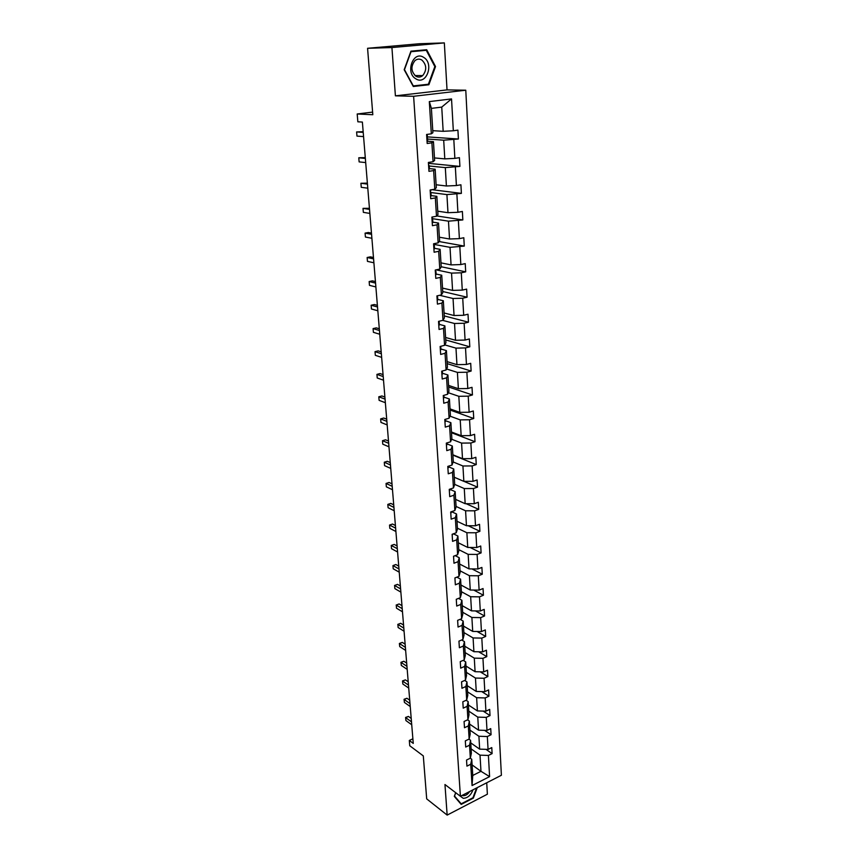 <?xml version="1.0" encoding="UTF-8"?>
<svg xmlns="http://www.w3.org/2000/svg" width="858" height="858" viewBox="0 0 858 858"><rect width="100%" height="100%" fill="white"/><g stroke="black" fill="none" stroke-linecap="round" stroke-linejoin="round"><path stroke-width="1.29" d="M395.399 95.839L447.029 89.897L444.337 42.9L391.924 47.555L395.399 95.839L413.62 96.289L460.403 796.278L444.959 784.523L447.157 815.1L487.376 794.208L486.722 782.786M447.157 815.1L426.694 798.884L423.305 755.909L409.749 745.752L409.309 740.475L413.256 743.403L362.376 122.061L357.85 121.804L357.196 113.985L372.812 114.725L367.578 48.295L419.251 43.747L444.337 42.9M391.924 47.555L367.578 48.295M447.029 89.897L465.776 90.208L501.394 775.257L460.403 796.278M432.764 130.673L443.168 131.306L441.741 107.1L451.533 98.917L453.324 130.77L457.915 130.137L458.408 139.007L426.748 136.84M443.168 131.306L453.324 130.77M413.62 96.289L465.776 90.208M434.459 157.926L444.798 158.869L443.693 140.186L458.408 139.007M453.818 139.661L454.869 158.376L459.427 157.668L459.909 166.409L429.086 163.406M436.121 184.76L446.407 185.993L445.313 167.61L459.909 166.409M455.362 167.128L456.402 185.542L460.918 184.781L461.389 193.382L431.949 189.682M437.762 211.186L447.983 212.698L446.911 194.594L461.389 193.382M456.885 194.165L457.904 212.291L462.376 211.465L462.837 219.938L436.754 215.937M439.382 237.216L449.528 238.996L448.477 221.171L462.837 219.938M458.376 220.774L459.384 238.631L463.813 237.741L464.275 246.085L439.157 241.548M440.969 262.848L451.061 264.897L450.021 247.34L464.275 246.085M459.845 246.986L460.832 264.564L465.24 263.62L465.69 271.836L441.205 266.763M442.535 288.095L452.574 290.401L451.544 273.112L461.293 272.801L465.69 271.836M461.293 272.801L462.269 290.111L466.634 289.114L467.074 297.2L442.749 291.516M444.079 312.966L454.054 315.529L453.045 298.498L462.73 298.219L467.074 297.2M462.73 298.219L463.685 315.272L468.007 314.221L468.447 322.19L444.262 315.916M445.592 337.473L455.512 340.272L454.526 323.498L464.135 323.251L468.447 322.19M464.135 323.251L465.079 340.058L469.369 338.953L469.798 346.804L445.752 339.95M447.093 361.626L456.949 364.661L455.973 348.134L465.519 347.919L469.798 346.804M465.519 347.919L466.452 364.468L470.699 363.32L471.128 371.053L447.222 363.653M448.573 385.424L458.376 388.685L457.411 372.393L466.881 372.222L471.128 371.053M466.881 372.222L467.792 388.524L472.018 387.323L472.436 394.948L448.67 387.012M450.021 408.88L459.77 412.355L458.826 396.31L468.221 396.16L472.436 394.948M468.221 396.16L469.133 412.237L473.316 410.982L473.734 418.5L450.096 410.038M451.458 431.992L461.154 435.692L460.22 419.873L469.551 419.766L473.734 418.5M469.551 419.766L470.441 435.596L474.592 434.298L475 441.709L451.501 432.732M452.874 454.783L462.505 458.687L461.583 443.093L470.86 443.018L475 441.709M470.86 443.018L471.739 458.622L475.858 457.282L476.254 464.586L452.895 455.126M454.268 477.252L463.846 481.359L462.934 465.991L472.147 465.937L476.254 464.586M472.147 465.937L473.005 481.327L477.102 479.944L477.498 487.14L463.974 481.359M455.641 499.41L465.165 503.7L464.275 488.556L473.412 488.534L477.498 487.14M473.412 488.534L474.27 503.7L478.324 502.273L478.71 509.373L466.13 503.7M456.992 521.256L466.462 525.74L465.583 510.8L474.667 510.81L478.71 509.373M474.667 510.81L475.504 525.761L479.536 524.302L479.912 531.295L468.168 525.74M458.333 542.792L467.749 547.458L466.881 532.732L475.9 532.775L479.912 531.295M475.9 532.775L476.726 547.522L480.727 546.01L481.102 552.906L470.109 547.479M459.641 564.038L469.015 568.886L468.157 554.365L477.112 554.429L481.102 552.906M477.112 554.429L477.927 568.972L481.896 567.428L482.271 574.227L471.964 568.918M460.95 584.995L470.259 590.014L469.423 575.697L478.314 575.782L482.271 574.227M478.314 575.782L479.118 590.122L483.054 588.545L483.419 595.248L473.745 590.057M462.226 605.673L471.492 610.853L470.656 596.728L479.493 596.846L483.419 595.248M479.493 596.846L480.287 610.993L484.202 609.373L484.555 615.99L475.45 610.917M463.492 626.072L472.704 631.413L471.889 617.481L480.662 617.621L484.555 615.99M480.662 617.621L481.445 631.574L485.328 629.922L485.682 636.454L477.102 631.499M464.736 646.192L473.906 651.694L473.09 637.944L481.81 638.105L485.682 636.454M481.81 638.105L482.582 651.876L486.432 650.192L486.786 656.638L478.689 651.79M465.969 666.044L475.085 671.707L474.292 658.14L482.947 658.322L486.786 656.638M482.947 658.322L483.708 671.911L487.526 670.195L487.88 676.544L480.233 671.825M467.192 685.639L476.254 691.451L475.461 678.056L484.073 678.27L487.88 676.544M484.073 678.27L484.824 691.677L488.61 689.929L488.953 696.192L481.724 691.591M468.382 704.976L477.402 710.928L476.63 697.715L485.178 697.951L488.953 696.192M485.178 697.951L485.918 711.175L489.682 709.394L490.025 715.583L483.172 711.1M469.573 724.066L478.539 730.158L477.767 717.116L486.261 717.374L490.025 715.583M486.261 717.374L487.001 730.426L490.733 728.614L491.066 734.727L484.588 730.34M470.742 742.899L479.665 749.131L478.903 736.261L487.344 736.539L491.066 734.727M487.344 736.539L488.063 749.42L491.773 747.586L492.106 753.614L485.95 749.345M472.104 764.928L480.973 771.31L480.019 755.158L488.406 755.448L492.106 753.614M488.406 755.448L489.596 776.619L472.05 785.563L470.72 764.253L466.924 766.14L466.538 760.049L470.345 758.172L469.53 745.205L465.712 747.061L465.315 740.894L469.144 739.038L468.329 725.9L464.478 727.734L464.081 721.481L467.932 719.658L467.106 706.338L463.223 708.14L462.816 701.801L466.709 700.01L465.862 686.507L461.958 688.277L461.55 681.853L465.465 680.094L464.607 666.409L460.671 668.146L460.253 661.636L464.199 659.909L463.341 646.042L459.373 647.736L458.944 641.14L462.923 639.446L462.044 625.385L458.043 627.048L457.625 620.355L461.625 618.704L460.735 604.44L456.713 606.07L456.274 599.292L460.317 597.672L459.405 583.204L455.351 584.802L454.912 577.917L458.976 576.34L458.065 561.668L453.979 563.234L453.528 556.252L457.625 554.708L456.703 539.832L452.574 541.355L452.123 534.277L456.263 532.764L455.319 517.685L451.158 519.154L450.697 511.979L454.869 510.51L453.914 495.205L449.721 496.643L449.26 489.36L453.453 487.934L452.488 472.415L448.262 473.798L447.79 466.409L452.027 465.036L451.04 449.281L446.782 450.632L446.31 443.125L450.579 441.795L449.581 425.815L445.281 427.112L444.798 419.498L449.099 418.211L448.091 401.994L443.758 403.239L443.264 395.517L447.608 394.283L446.578 377.82L442.213 379.022L441.709 371.182L446.085 369.991L445.045 353.281L440.647 354.429L440.133 346.471L444.551 345.334L443.489 328.367L439.049 329.461L438.535 321.385L442.985 320.302L441.902 303.078L437.43 304.118L436.904 295.913L441.398 294.884L440.304 277.391L435.789 278.378L435.253 270.045L439.779 269.08L438.674 251.308L434.116 252.241L433.58 243.779L438.148 242.868L437.022 224.817L432.421 225.686L431.874 217.095L436.486 216.248L435.338 197.919L430.705 198.724L430.148 189.993L434.791 189.2L433.633 170.581L428.957 171.321L428.389 162.452L433.076 161.733L431.896 142.814L427.177 143.49L426.598 134.47L431.327 133.816L429.322 101.598L451.533 98.917M433.076 161.733L434.62 160.425L433.451 141.645L427.67 141.227M433.451 141.645L431.896 142.814M427.531 139.039L443.693 140.186M444.798 158.869L454.869 158.376M434.791 189.2L436.304 187.698L435.156 169.208L429.418 168.618M435.156 169.208L433.633 170.581M429.247 166.002L445.313 167.61M446.407 185.993L456.402 185.542M436.486 216.248L437.966 214.543L436.84 196.343L431.134 195.592M436.84 196.343L435.338 197.919M430.898 192.535L446.911 194.594M447.983 212.698L457.904 212.291M438.148 242.868L439.607 240.969L438.502 223.059L432.829 222.147M438.502 223.059L437.022 224.817M432.421 218.651L448.477 221.171M449.528 238.996L459.384 238.631M439.779 269.08L441.226 266.999L440.133 249.356L434.491 248.294M440.133 249.356L438.674 251.308M433.955 244.38L450.021 247.34M451.061 264.897L460.832 264.564M441.398 294.884L442.814 292.621L441.731 275.246L436.132 274.034M441.731 275.246L440.304 277.391M436.143 269.852L451.544 273.112M452.574 290.401L462.269 290.111M442.985 320.302L444.38 317.868L443.318 300.75L437.741 299.399M443.318 300.75L441.902 303.078M439.607 295.291L453.045 298.498M454.054 315.529L463.685 315.272M444.551 345.334L445.924 342.728L444.873 325.879L439.328 324.378M444.873 325.879L443.489 328.367M442.696 320.366L454.526 323.498M455.512 340.272L465.079 340.058M446.085 369.991L447.436 367.224L446.407 350.622L440.905 348.991M446.407 350.622L445.045 353.281M444.787 344.884L455.973 348.134M456.949 364.661L466.452 364.468M447.608 394.283L448.938 391.355L447.919 375L442.438 373.241M447.919 375L446.578 377.82M446.578 368.983L457.411 372.393M458.376 388.685L467.792 388.524M449.099 418.211L450.407 415.133L449.41 399.013L443.961 397.125M449.41 399.013L448.091 401.994M448.316 392.728L458.826 396.31M459.77 412.355L469.133 412.237M450.579 441.795L451.866 438.567L450.879 422.683L445.463 420.677M450.879 422.683L449.581 425.815M449.978 416.141L460.22 419.873M461.154 435.692L470.441 435.596M452.027 465.036L453.292 461.668L452.327 446.01L446.943 443.876M452.327 446.01L451.04 449.281M451.608 439.221L461.583 443.093M462.505 458.687L471.739 458.622M453.453 487.934L454.708 484.427L453.753 468.994L448.402 466.752M453.753 468.994L452.488 472.415M453.185 461.969L462.934 465.991M463.846 481.359L473.005 481.327M454.869 510.51L456.102 506.874L455.158 491.655L449.828 489.296M455.158 491.655L453.914 495.205M454.708 484.395L464.275 488.556M465.165 503.7L474.27 503.7M456.263 532.764L457.475 528.989L456.542 513.996L451.555 511.679M456.542 513.996L455.319 517.685M456.07 506.445L465.583 510.8M466.462 525.74L475.504 525.761M457.625 554.708L458.826 550.804L457.904 536.014L453.389 533.815M457.904 536.014L456.703 539.832M457.421 528.196L466.881 532.732M467.749 547.458L476.726 547.522M458.976 576.34L460.156 572.318L459.255 557.732L455.158 555.641M459.255 557.732L458.065 561.668M458.751 549.635L468.157 554.365M469.015 568.886L477.927 568.972M460.317 597.672L461.475 593.521L460.585 579.15L456.864 577.166M460.585 579.15L459.405 583.204M460.06 570.795L469.423 575.697M470.259 590.014L479.118 590.122M461.625 618.704L462.773 614.446L461.894 600.257L458.515 598.391M461.894 600.257L460.735 604.44M461.357 591.655L470.656 596.728M471.492 610.853L480.287 610.993M462.923 639.446L464.049 635.081L463.181 621.085L460.124 619.326M463.181 621.085L462.044 625.385M462.634 612.237L471.889 617.481M472.704 631.413L481.445 631.574M464.199 659.909L465.315 655.437L464.457 641.634L461.679 639.982M464.457 641.634L463.341 646.042M463.888 632.55L473.09 637.944M473.906 651.694L482.582 651.876M465.465 680.094L466.559 675.514L465.712 661.893L463.202 660.349M465.712 661.893L464.607 666.409M465.133 652.584L474.292 658.14M475.085 671.707L483.708 671.911M466.709 700.01L467.782 695.323L466.956 681.895L464.682 680.448M466.956 681.895L465.862 686.507M466.366 672.35L475.461 678.056M476.254 691.451L484.824 691.677M467.932 719.658L469.004 714.875L468.178 701.619L466.13 700.278M468.178 701.619L467.106 706.338M467.567 691.87L476.63 697.715M477.402 710.928L485.918 711.175M469.144 739.038L470.195 734.158L469.38 721.085L467.546 719.841M469.38 721.085L468.329 725.9M468.768 711.121L477.767 717.116M478.539 730.158L487.001 730.426M470.345 758.172L471.374 753.195L470.581 740.293L468.929 739.146M470.581 740.293L469.53 745.205M469.948 730.126L478.903 736.261M479.665 749.131L488.063 749.42M472.05 785.563L472.758 775.46L471.75 759.244L470.281 758.204M471.75 759.244L470.72 764.253M412.88 738.802L409.309 740.475M372.608 112.108L357.196 113.985M441.741 107.1L431.392 108.387L432.893 132.722L431.327 133.816M471.106 748.884L480.019 755.158M472.758 775.46L480.973 771.31L489.596 776.619M429.322 101.598L431.392 108.387M455.684 792.685L454.3 796.374L461.196 804.407L473.326 798.133L477.273 787.633M413.299 86.486L428.871 84.76L435.521 66.549L426.694 49.732L410.939 51.169L404.182 69.723L413.299 86.486M413.03 85.993L424.656 84.663M424.646 84.706L428.871 84.76M434.813 66.549L435.521 66.549M411.207 718.414L408.429 716.43L405.684 717.674L411.497 721.857M405.92 720.57L405.577 717.449L405.92 720.57L411.733 724.763M405.577 717.449L408.429 716.43M409.716 700.214L406.928 698.262L404.161 699.495L409.995 703.581M404.408 702.423L404.054 699.291L404.408 702.423L410.231 706.531M404.054 699.291L406.928 698.262M408.204 681.778L405.405 679.879L402.616 681.08L408.483 685.081M402.863 684.051L402.509 680.92L402.863 684.051L408.719 688.062M402.509 680.92L405.405 679.879M459.781 795.806L463.266 798.326C467.664 798.079 470.913 795.237 473.026 789.8M462.119 795.398L463.256 795.709C465.669 795.741 467.792 794.358 469.637 791.548M476.63 787.955L472.951 797.758L461.196 803.839L454.515 796.052L455.759 792.749M459.749 802.723L461.196 803.839M415.883 78.839C426.329 85.789 434.448 63.535 423.691 57.4C413.202 50.161 404.944 72.866 415.883 78.839M415.916 76.233C418.275 77.552 420.549 77.338 422.715 75.59C426.984 70.002 426.694 64.811 421.825 60.017C419.401 58.644 417.085 58.87 414.864 60.714C410.682 66.377 411.025 71.557 415.916 76.233M410.832 51.459L426.276 50.3L434.845 66.592L428.399 84.245L413.299 85.918L404.483 69.67L411.014 51.705L426.276 50.3M406.681 663.105L403.861 661.25L401.051 662.44L406.949 666.344M401.308 665.443L400.954 662.312L401.308 665.443L407.196 669.358M400.954 662.312L403.861 661.25M405.137 644.208L402.305 642.395L399.474 643.564L405.394 647.361M399.731 646.61L399.378 643.468L399.731 646.61L405.641 650.418M399.378 643.468L402.305 642.395M403.56 625.053L400.718 623.294L397.876 624.442L403.818 628.142M398.133 627.52L397.876 624.442L398.133 627.52L404.075 631.231M397.78 624.388L400.718 623.294M401.973 605.662L399.12 603.957L396.246 605.083L402.22 608.665M396.514 608.204L396.246 605.083L396.514 608.204L402.477 611.808M396.16 605.062L399.12 603.957M400.364 586.014L397.501 584.362L394.605 585.467L400.611 588.942M394.873 588.62L394.605 585.467L394.873 588.62L400.868 592.117M394.519 585.478L397.501 584.362M398.734 566.119L395.849 564.521L392.943 565.594L398.97 568.951M393.211 568.79L392.943 565.594L393.211 568.79L399.238 572.179M454.933 578.335L455.394 577.734M397.082 545.956L394.187 544.412L391.259 545.463L397.308 548.702M391.527 548.702L391.259 545.463L391.527 548.702L397.576 551.973M453.571 556.971L454.086 556.038M395.409 525.525L392.503 524.034L389.543 525.064L395.635 528.185M389.822 528.346L389.543 525.064L389.822 528.346L395.903 531.499M452.187 535.295L452.702 534.405M393.715 504.826L390.798 503.399L387.816 504.397L393.929 507.4M388.095 507.721L387.816 504.397L388.095 507.721L394.208 510.746M450.782 513.309L451.308 512.451M391.999 483.848L389.06 482.475L386.068 483.451L392.203 486.325M386.347 486.829L386.068 483.451L386.347 486.829L392.481 489.725M449.367 491.023L449.817 489.167L449.892 490.186M390.261 462.591L387.312 461.282L384.287 462.226L390.454 464.972M384.566 465.647L384.287 462.226L384.566 465.647L390.733 468.414M447.919 468.404L448.359 466.226L448.455 467.61M388.492 441.033L385.532 439.8L382.486 440.712L388.685 443.318M382.775 444.176L382.486 440.712L382.775 444.176L388.964 446.814M446.45 445.463L446.879 442.953L446.997 444.701M386.711 419.197L383.73 418.018L380.652 418.897L386.883 421.375M380.952 422.415L380.652 418.897L380.952 422.415L387.173 424.914M444.97 422.179L445.377 419.326L445.516 421.45M384.899 397.05L381.896 395.946L378.807 396.793L385.06 399.12M379.107 400.354L378.807 396.793L379.107 400.354L385.36 402.713M443.457 398.562L443.854 395.356L444.004 397.822M383.054 374.603L380.051 373.562L376.93 374.378L383.215 376.565M377.23 377.992L376.93 374.378L377.23 377.992L383.515 380.201M441.934 374.592L442.492 373.938L442.299 371.053L441.741 371.653M381.188 351.834L378.164 350.868L375.021 351.662L381.338 353.689M375.332 355.319L375.021 351.662L375.332 355.319L381.649 357.378M440.379 350.268L440.755 346.718M379.3 328.753L376.265 327.863L373.091 328.614L379.44 330.491M373.402 332.325L373.091 328.614L373.402 332.325L379.751 334.234M440.186 347.286L440.68 346.332M438.803 325.579L439.371 324.989L439.017 321.267M377.381 305.341L374.335 304.526L371.139 305.244L377.52 306.96M371.45 309.009L371.139 305.244L371.45 309.009L377.831 310.757M438.61 322.544L439.178 321.964M437.205 300.514L437.58 296.943M375.439 281.596L372.372 280.856L369.154 281.542L375.557 283.097M369.466 285.36L369.154 281.542L369.466 285.36L375.879 286.937M437.001 297.436L437.312 295.817M437.58 296.889L437.784 299.968M435.574 275.064L435.961 271.482M373.466 257.507L370.388 256.853L367.138 257.497L373.584 258.88M367.46 261.379L367.138 257.497L367.46 261.379L373.895 262.784M435.381 271.943L435.564 269.98M433.923 249.228L434.523 248.766L434.32 245.635M433.719 246.053L434.32 245.592L433.805 243.962M371.471 233.076L368.372 232.507L365.09 233.119L371.568 234.32M365.422 237.044L365.09 233.119L365.422 237.044L371.889 238.277M434.18 243.651L433.59 244.047M432.25 222.994L432.85 222.544L431.949 217.718M369.433 208.29L363.02 208.376L369.53 209.395M363.352 212.355L363.02 208.376L363.352 212.355L369.852 213.417M432.046 219.766L432.636 219.326M432.518 217.321L431.917 217.728M430.555 196.343L431.156 195.967L430.952 192.696L430.223 191.237M367.374 183.129L360.918 183.269L367.46 184.105M361.261 187.312L360.918 183.269L361.261 187.312L367.792 188.181M430.341 193.071L430.941 192.675M430.823 190.626L430.77 189.886L430.212 191.002M428.818 169.273L429.44 168.94L428.507 164.382M365.283 157.604L358.783 157.786L365.358 158.44M359.127 161.894L358.783 157.786L359.127 161.894L365.69 162.58M428.614 165.948L429.225 165.626L429.429 168.919M429.097 163.524L429.021 162.355L428.474 163.846M427.07 141.784L427.692 141.495L426.769 137.098M363.17 131.703L356.617 131.939L363.224 132.389M356.971 136.111L356.617 131.939L356.971 136.111L363.567 136.594M426.855 138.406L427.477 138.127L427.692 141.495M427.338 135.993L427.241 134.384L426.716 136.261M439.178 322.018L439.36 324.946M432.647 219.38L432.85 222.544M430.952 192.728L431.156 195.946M462.387 795.259L462.923 795.666M415.015 75.579L422.715 75.59M442.492 373.938L442.299 371.021M440.937 349.646L440.755 346.664M436.164 274.56L435.961 271.439M434.523 248.766L434.32 245.592"/></g></svg>
